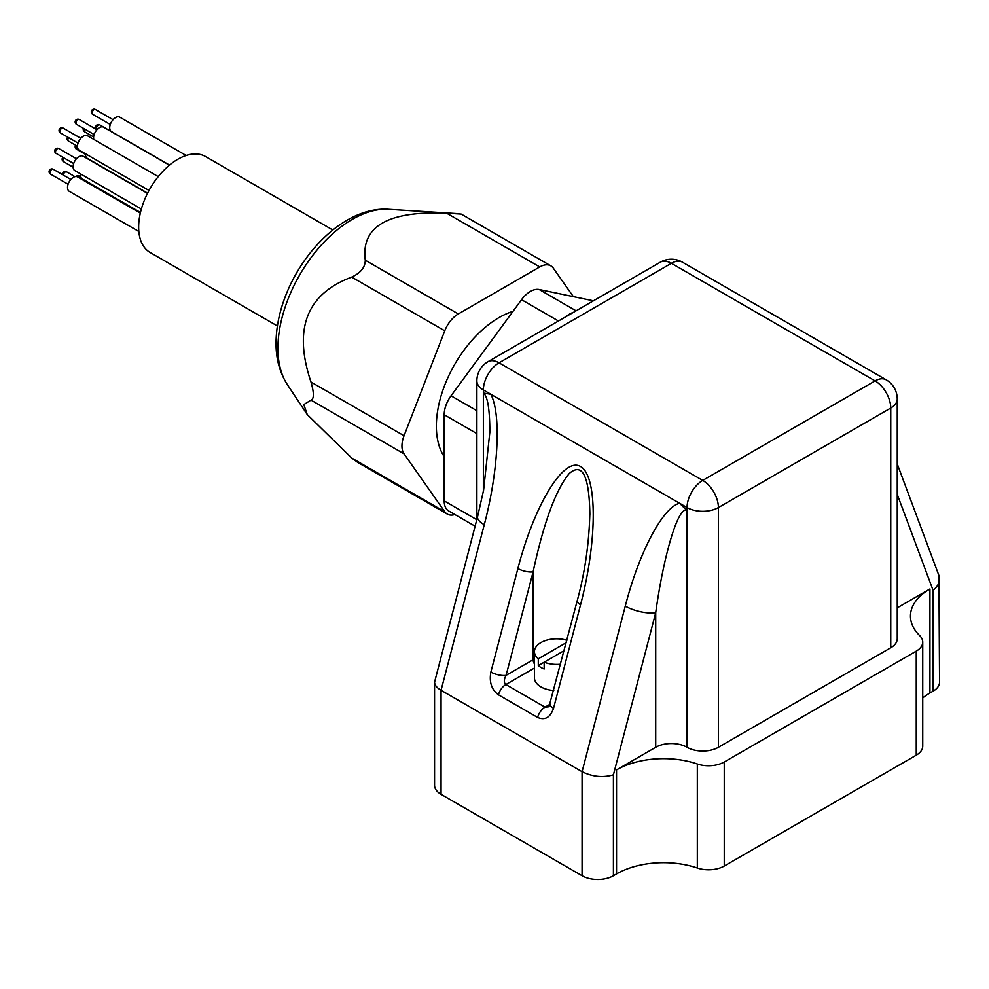 <?xml version="1.0" encoding="UTF-8"?>
<svg xmlns="http://www.w3.org/2000/svg" width="989" height="989" viewBox="0 0 989 989"><rect width="100%" height="100%" fill="white"/><g stroke="black" fill="none" stroke-linecap="round" stroke-linejoin="round"><path stroke-width="1.48" d="M564.2 650.626L538.288 665.597L538.288 658.81L566.289 642.64M560.664 664.2A22.154 12.795 180 0 1 544.16 662.197L544.16 668.984A22.154 12.795 180 0 1 538.288 665.597M553.791 690.545A22.154 12.795 180 0 1 540.946 686.898A22.154 12.795 180 0 1 534.456 677.848L534.456 651.615A22.154 12.795 180 0 1 566.907 640.291M538.288 658.81A22.154 12.795 180 0 1 534.456 651.615M550.218 704.217A11.077 3.894 14.6 0 0 553.556 708.26L580.568 604.736A11.077 3.894 14.6 0 1 577.23 600.706L548.969 706.764L545.026 707.16L505.849 684.549C503.722 682.756 503.809 679.69 506.096 675.351L533.108 571.84A11.077 3.894 -165.4 0 1 517.89 568.551L490.878 672.063A11.077 3.894 14.6 0 0 506.096 675.351L533.108 659.762L533.108 571.84C543.752 522.427 555.83 489.617 569.33 473.434C582.249 462.345 589.098 475.635 589.852 513.279L589.852 514.935M477.588 516.617L483.609 490.074L489.852 431.983C489.753 409.013 487.589 396.033 483.361 393.066L490.828 394.252L679.591 503.24L687.058 510.67C678.862 504.588 663.916 553.21 655.719 612.673A22.154 7.776 -165.4 0 1 625.283 606.109L582.076 771.704L441.057 690.297L484.264 524.689A22.154 7.776 -165.4 0 1 477.588 516.617L434.567 682.163C434.666 685.068 436.829 687.788 441.057 690.297L441.057 794.328L582.076 875.747A22.154 12.795 0 0 0 613.415 875.747L613.415 774.82C602.969 777.873 592.522 776.835 582.076 771.704L582.076 875.747M565.807 316.764A22.154 12.795 -60 0 1 573.274 312.45M593.425 300.817L539.178 289.517A22.154 12.795 120 0 0 521.549 299.692L451.046 395.81A22.154 12.795 120 0 0 444.185 414.725L444.185 500.879A22.154 12.795 120 0 0 448.783 511.016L475.091 526.21M513.019 311.325A88.639 51.181 120 0 0 448.957 375.338A88.639 51.181 120 0 0 444.185 456.646M454.841 514.527A22.154 12.795 -60 0 1 447.238 514.057A22.154 12.795 -60 0 1 444.753 511.758L404.044 453.84A22.154 12.795 -60 0 1 404.044 435.741L444.753 330.821A22.154 12.795 -60 0 1 458.315 313.946L539.734 266.931A22.154 12.795 -60 0 1 550.824 265.843A22.154 12.795 -60 0 1 553.308 268.143L573.336 296.626M550.824 265.843L461.183 214.081L446.694 213.216C388.084 210.719 360.936 226.382 365.275 260.218C365.213 267.302 360.688 272.927 351.701 277.105C306.664 293.906 293.09 328.88 310.991 382.026C314.131 392.942 314.131 398.975 310.991 400.112L303.821 404.575L307.208 414.502L351.701 458.031L357.598 462.308L447.238 514.057M332.798 230.004L205.514 156.522A55.396 31.982 120 0 0 162.826 171.369A55.396 31.982 120 0 0 138.645 227.111A55.396 31.982 120 0 0 150.118 252.479L277.39 325.962M140.302 213.142L77.55 176.907A8.308 4.797 120 0 0 69.242 181.704A8.308 4.797 120 0 0 69.242 191.31L138.843 231.488M80.628 173.953A8.308 4.797 120 0 0 82.272 178.885L140.45 212.474M147.497 193.374L83.138 156.213A8.308 4.797 120 0 0 74.83 161.009A8.308 4.797 120 0 0 74.83 170.603L141.353 209.013M169.416 165.175L103.622 127.198A8.308 4.797 120 0 0 96.551 130.189A8.308 4.797 120 0 0 93.782 139.387M186.155 155.496L119.743 117.147A8.308 4.797 120 0 0 111.436 121.944A8.308 4.797 120 0 0 111.436 131.537L169.527 165.076M85.561 153.827A8.308 4.797 120 0 0 87.255 158.314L147.608 193.152M158.252 176.611L87.514 135.765A8.308 4.797 120 0 0 79.194 140.562A8.308 4.797 120 0 0 79.194 150.155L149.018 190.469M625.283 606.109C639.154 552.134 662.741 507.468 679.591 503.24L687.058 507.555A22.154 12.795 0 0 0 718.397 507.555L890.755 408.037A22.154 12.795 0 0 0 897.246 399L897.246 638.733A22.154 12.795 180 0 1 890.755 647.77L718.397 747.288A22.154 12.795 180 0 1 687.058 747.288A22.154 12.795 0 0 0 655.719 747.288L616.543 769.899A66.473 38.386 180 0 1 697.319 763.978L697.319 868.008A22.154 12.795 0 0 0 724.245 866.043L724.245 762A22.154 12.795 180 0 1 697.319 763.978M451.38 617.074A22.154 12.795 180 0 1 452.27 613.674M697.319 868.008A66.473 38.386 0 0 0 616.543 873.93L613.415 875.747M434.567 682.163L434.567 785.278A22.154 12.795 0 0 0 441.057 794.328M897.246 494.364L933.06 590.272L933.06 691.2A22.154 12.795 0 0 0 939.55 682.15L938.92 575.536L897.246 463.94M933.06 691.2L929.932 693.005A66.473 38.386 0 0 0 922.737 697.925M916.247 651.145L916.247 755.188A22.154 12.795 0 0 0 922.737 746.139L922.737 642.096A22.154 12.795 180 0 1 916.247 651.145L724.245 762M916.247 755.188L724.245 866.043M933.06 590.272C937.288 586.897 939.451 583.151 939.55 579.035M922.737 642.096A22.154 12.795 180 0 0 919.671 635.606A66.473 38.386 180 0 1 910.461 616.11A66.473 38.386 180 0 1 929.932 588.974L897.246 607.839M550.243 704.143L545.026 707.16A11.077 6.391 -60 0 0 537.633 717.445C545.013 720.598 550.317 717.532 553.556 708.26M490.878 672.063C489.061 682.163 491.595 689.753 498.468 694.834A11.077 6.391 -60 0 1 505.849 684.549L534.456 668.032M498.468 694.834L537.633 717.445M580.568 604.736C597.455 540.55 597.455 475.746 580.568 466.536C563.928 456.386 534.53 504.217 517.89 568.551M534.456 659.02A33.243 19.187 0 0 0 533.108 659.762A5.538 3.202 60 0 0 534.456 663.94M484.264 524.689C498.505 470.937 501.349 414.292 490.828 394.252L483.361 389.95A22.154 12.795 120 0 1 499.025 362.815L671.383 263.297L875.08 380.901L702.722 480.407L499.025 362.815A22.154 12.795 60 0 0 487.948 361.714L660.306 262.196A22.154 12.795 -120 0 1 671.383 263.297A22.154 12.795 120 0 1 682.472 262.196L886.169 379.801A22.154 12.795 -60 0 0 875.08 380.901A22.154 12.795 -120 0 1 890.755 408.037L890.755 647.77M687.058 747.288L687.058 507.555A22.154 12.795 -60 0 1 702.722 480.407A22.154 12.795 60 0 1 718.397 507.555L718.397 747.288M521.549 299.692L558.464 321.005M576.093 310.818L539.178 289.517M476.785 519.695L444.185 500.879M444.185 414.725L476.871 433.59M476.871 410.719L451.046 395.81M446.694 213.216L539.734 266.931M307.208 414.502L287.255 384.474A105.217 60.749 -60 0 1 299.716 274.88A105.217 60.749 -60 0 1 388.393 209.285L457.388 213.624M63.321 175.09A2.769 1.595 -60 0 1 65.262 171.999A2.769 1.595 -60 0 1 66.646 171.863A2.769 2.769 0 0 0 62.517 174.633M51.848 169.403A2.769 1.595 -60 0 1 53.233 169.267A2.769 2.769 0 0 0 49.45 170.281A2.769 2.769 0 0 0 50.464 174.064A2.769 1.595 -60 0 1 50.043 171.851A2.769 1.595 -60 0 1 51.848 169.403M98.418 125.047A2.769 1.595 -60 0 1 99.802 124.911A2.769 2.769 0 0 0 96.032 125.9A2.769 2.769 0 0 0 96.984 129.683A2.769 1.595 -60 0 1 96.625 127.445A2.769 1.595 -60 0 1 98.418 125.047M73.112 167.203L63.506 161.652A2.769 1.595 -60 0 1 63.877 157.894M57.436 148.709A2.769 1.595 -60 0 1 58.821 148.573A2.769 2.769 0 0 0 55.038 149.586A2.769 2.769 0 0 0 56.052 153.369A2.769 1.595 -60 0 1 55.631 151.156A2.769 1.595 -60 0 1 57.436 148.709M77.933 119.694A2.769 1.595 -60 0 1 79.318 119.558A2.769 2.769 0 0 0 75.523 120.571A2.769 2.769 0 0 0 76.549 124.354A2.769 1.595 -60 0 1 76.116 122.129A2.769 1.595 -60 0 1 77.933 119.694M93.634 136.977L84.597 131.772A2.769 1.595 -60 0 1 84.424 128.904M94.042 109.643A2.769 1.595 -60 0 1 95.426 109.507A2.769 2.769 0 0 0 91.643 110.521A2.769 2.769 0 0 0 92.657 114.304A2.769 1.595 -60 0 1 92.237 112.091A2.769 1.595 -60 0 1 94.042 109.643M77.476 146.261L68.488 141.068A2.769 1.595 -60 0 1 68.624 137.644M85.536 154.42L76.549 149.228A2.769 1.595 -60 0 1 76.685 145.803M61.812 128.261A2.769 1.595 -60 0 1 63.197 128.125A2.769 2.769 0 0 0 59.414 129.139A2.769 2.769 0 0 0 60.428 132.922A2.769 1.595 -60 0 1 59.995 130.696A2.769 1.595 -60 0 1 61.812 128.261M77.253 176.759A2.769 1.595 -60 0 1 77.933 176.227A2.769 1.595 -60 0 1 79.318 176.091A2.769 2.769 0 0 0 75.98 176.524M444.753 511.758L351.701 458.031M404.044 435.741L310.991 382.026M310.991 400.112L404.044 453.84M351.701 277.105L444.753 330.821M458.315 313.946L365.275 260.218M487.948 361.714A22.154 22.154 0 0 0 476.871 380.901A22.154 12.795 0 0 0 483.361 389.95L483.361 491.348M613.415 774.82L655.719 612.673L655.719 747.288M616.543 873.93L616.543 769.899M929.932 693.005L929.932 588.974M577.23 600.706C584.87 572.779 589.073 543.653 589.852 513.34M589.852 514.033L589.852 513.279M897.246 399A22.154 22.154 0 0 0 886.169 379.801M682.472 262.196A22.154 22.154 0 0 0 660.306 262.196M287.255 384.474C279.207 371.777 275.486 356.98 276.092 340.105C276.537 326.531 279.368 312.66 284.572 298.505C302.535 249.315 346.805 206.503 388.393 209.285M74.954 176.66L66.646 171.863M70.862 179.442L53.233 169.267M68.093 184.251L50.464 174.064M117.431 135.085L99.802 124.911M62.9 157.325A2.769 2.769 0 0 0 63.506 161.652M76.45 158.747L58.821 148.573M73.681 163.544L56.052 153.369M96.934 129.732L79.318 119.558M94.165 134.529L76.549 124.354M83.422 128.323A2.769 2.769 0 0 0 84.597 131.772M113.055 119.681L95.426 109.507M110.286 124.478L92.657 114.304M67.611 137.063A2.769 2.769 0 0 0 68.488 141.068M75.671 145.222A2.769 2.769 0 0 0 76.549 149.228M80.826 138.299L63.197 128.125M78.057 143.096L60.428 132.922M80.826 176.969L79.318 176.091M476.871 380.901L476.871 519.373"/></g></svg>
